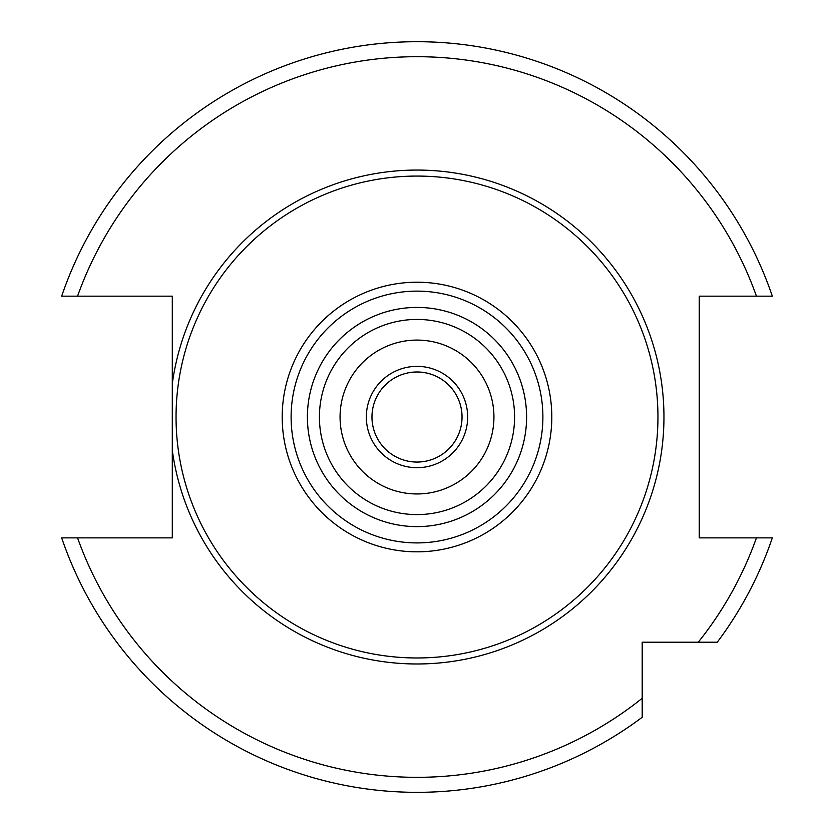<?xml version="1.0" encoding="UTF-8"?>
<svg xmlns="http://www.w3.org/2000/svg" width="834" height="834" viewBox="0 0 834 834"><rect width="100%" height="100%" fill="white"/><g stroke="black" fill="none" stroke-linecap="round" stroke-linejoin="round"><path stroke-width="1.25" d="M699.236 430.782L699.236 403.26M158.627 537.867L165.528 537.878M756.438 296.164A360.309 360.309 0 0 0 77.562 296.164L61.674 296.164A375.321 375.321 0 0 1 772.326 296.164L699.236 296.164L699.236 537.878L772.326 537.878A375.321 375.321 0 0 1 717.261 642.211A375.321 375.321 0 0 0 772.326 537.878M77.562 537.878A360.309 360.309 0 0 0 642.19 698.287L642.19 717.271A375.321 375.321 0 0 1 61.674 537.878L172.294 537.878L172.294 450.297A246.958 246.958 0 0 0 417 663.979A246.958 246.958 0 0 0 663.958 417.021A246.958 246.958 0 0 0 417 170.063A246.958 246.958 0 0 0 172.294 383.744L172.294 296.164L77.562 296.164M717.261 642.211L642.19 642.211L642.19 698.287M172.294 383.744L172.294 450.297M165.528 296.164L158.627 296.164M417 176.068A240.953 240.953 0 0 1 657.953 417.021A240.953 240.953 0 0 1 417 657.974A240.953 240.953 0 0 1 176.047 417.021A240.953 240.953 0 0 1 417 176.068M417 514.599A97.588 97.588 0 0 0 514.588 417.021A97.588 97.588 0 0 0 417 319.432A97.588 97.588 0 0 0 319.412 417.021A97.588 97.588 0 0 0 417 514.599A97.588 97.588 0 0 1 319.412 417.021A97.588 97.588 0 0 1 417 319.432M417 340.084A76.936 76.936 0 0 0 340.063 417.021A76.936 76.936 0 0 0 417 493.957A76.936 76.936 0 0 0 493.937 417.021A76.936 76.936 0 0 0 417 340.084M417 467.686A50.666 50.666 0 0 1 366.334 417.021A50.666 50.666 0 0 1 417 366.355A50.666 50.666 0 0 1 467.666 417.021A50.666 50.666 0 0 1 417 467.686M417 371.985A45.036 45.036 0 0 1 462.036 417.021A45.036 45.036 0 0 1 417 462.057A45.036 45.036 0 0 1 371.964 417.021A45.036 45.036 0 0 1 417 371.985M698.266 642.211A360.309 360.309 0 0 0 756.438 537.878M61.674 296.164A375.321 375.321 0 0 1 772.326 296.164M642.19 717.271A375.321 375.321 0 0 1 61.674 537.878M417 282.215A134.806 134.806 0 0 0 282.194 417.021A134.806 134.806 0 0 0 417 551.827A134.806 134.806 0 0 0 551.806 417.021A134.806 134.806 0 0 0 417 282.215M417 291.129A125.892 125.892 0 0 0 291.108 417.021A125.892 125.892 0 0 0 417 542.913A125.892 125.892 0 0 0 542.892 417.021A125.892 125.892 0 0 0 417 291.129M417 526.619A109.598 109.598 0 0 0 526.598 417.021A109.598 109.598 0 0 0 417 307.423A109.598 109.598 0 0 0 307.402 417.021A109.598 109.598 0 0 0 417 526.619"/></g></svg>
